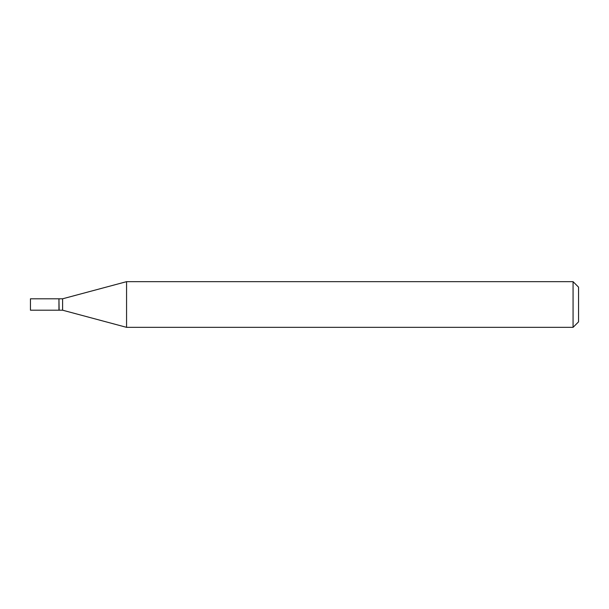 <?xml version="1.0" encoding="UTF-8"?>
<svg xmlns="http://www.w3.org/2000/svg" width="609" height="609" viewBox="0 0 609 609"><rect width="100%" height="100%" fill="white"/><g stroke="black" fill="none" stroke-linecap="round" stroke-linejoin="round"><path stroke-width="0.46" stroke-dasharray="3.04 2.28" d="M30.45 310.202L30.45 298.798M58.951 310.202L58.951 298.798M59.134 310.202L59.134 298.798M62.605 310.202L62.605 298.798M58.951 304.5L58.951 310.019L58.951 304.5M578.55 321.856L578.55 287.143M573.069 327.337L573.069 281.662M126.565 327.337L126.565 281.662"/><path stroke-width="0.91" d="M30.45 304.5L30.45 310.202L58.951 310.202L58.951 298.798L30.45 298.798L30.45 304.5M58.951 298.981L59.134 310.202L62.605 310.202L126.565 327.337L573.069 327.337L573.069 281.662L126.565 281.662L126.565 327.337M59.134 298.798L62.605 298.798L62.605 310.202M573.069 281.662L578.55 287.143L578.55 321.856L573.069 327.337M62.605 298.798L126.565 281.662"/></g></svg>
